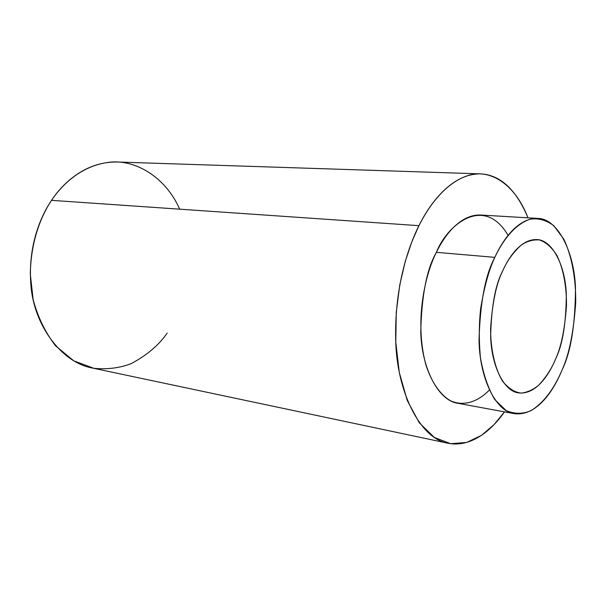 <?xml version="1.0" encoding="UTF-8"?>
<svg xmlns="http://www.w3.org/2000/svg" width="606" height="606" viewBox="0 0 606 606"><rect width="100%" height="100%" fill="white"/><g stroke="black" fill="none" stroke-linecap="round" stroke-linejoin="round"><path stroke-width="0.91" d="M537.787 218.41L480.664 215.024C460.393 214.251 444.539 235.234 436.396 252.331L494.829 257.353C489.05 269.465 484.33 286.524 480.664 308.522C478.937 324.142 478.854 340.436 480.406 357.411C483.24 373.993 487.997 388.014 494.678 399.468L506.29 410.686C514.797 414.148 523.023 414.133 530.977 410.633C546.12 401.452 556.172 384.196 562.285 369.463C569.132 354.412 573.602 332.171 575.7 302.735C576.003 280.366 572.246 256.944 563.838 239.219L553.793 225.682C546.014 219.993 538.052 217.857 529.924 219.266C514.055 224.765 502.132 241.62 494.829 257.353C502.836 239.544 518.319 217.69 537.787 218.41C557.482 218.486 574.155 251.361 575.48 287.676C575.299 324.589 570.897 351.851 562.285 369.463C554.808 388.12 537.916 416.731 514.146 413.633C495.284 411.322 479.52 377.386 479.028 340.117C480.141 302.258 485.414 274.67 494.829 257.353L436.396 252.331C426.798 268.95 421.587 295.486 420.769 331.936C421.609 367.842 438.229 400.778 457.863 403.285L514.146 413.633M502.821 270.624C507.093 260.883 513.237 252.369 521.251 245.082C526.978 241.165 533.075 239.461 539.545 239.961C545.998 242.218 551.778 247.346 556.876 255.353C563.625 269.2 566.686 287.752 566.474 305.553C564.815 329.005 561.239 346.693 555.755 358.608C552.096 367.834 546.582 376.515 539.226 384.659C533.863 389.4 527.917 392.226 521.372 393.127C514.661 392.347 508.389 388.378 502.563 381.204C494.64 368.107 490.595 348.42 490.587 328.755C492.322 302.636 496.397 283.26 502.821 270.624C495.496 284.267 491.443 305.909 490.648 335.55C491.118 364.721 503.556 391.249 518.41 392.877C536.674 395.082 549.831 373.228 555.755 358.608C562.58 344.791 566.102 323.354 566.315 294.296C565.345 265.708 552.339 239.84 536.977 239.59C521.357 238.847 509.07 256.535 502.821 270.624M480.649 173.869L117.246 162.014C86.15 161.408 63.289 182.535 51.518 200.344L418.958 225.667L411.936 241.536L405.316 261.178L399.786 284.835L396.263 312.204L395.786 342.17L399.301 372.584L407.262 400.498L419.337 422.852L434.358 437.471L450.69 443.706L466.764 442.425L481.414 435.403L494.041 424.632L504.495 411.86C491.784 430.071 471.309 447.887 448.023 443.244C420.087 438.926 396.582 391.317 395.688 339.686C394.491 288.35 407.649 248.202 418.958 225.667C430.714 201.662 452.864 173.43 480.649 173.869C500.374 174.929 516.153 189.58 528 217.827C514.85 183.557 489.527 168.263 467.643 175.672C445.645 182.967 429.109 205.343 418.958 225.667L51.518 200.344C40.178 217.137 27.671 246.847 30.951 285.653C33.906 324.619 61.047 362.502 92.301 368.009L448.023 443.244M489.337 390.075C479.179 400.574 465.06 407.103 450.75 400.892C440.198 394.945 431.169 381.818 425.632 363.933C413.883 318.574 426.276 271.761 436.396 252.331C446.584 225.629 483.777 193.912 508.07 235.363M167.15 333.073C159.113 344.875 147.197 355.033 131.388 363.524C119.965 368.001 107.467 369.599 93.892 368.319L73.735 360.828L55.532 345.776C45.17 332.224 37.701 316.802 33.125 299.5L30.3 274.026C30.861 240.787 41.163 215.956 51.518 200.344C62.38 184.163 81.477 165.976 108.254 162.385C134.941 158.567 165.855 177.278 179.649 209.176"/></g></svg>

